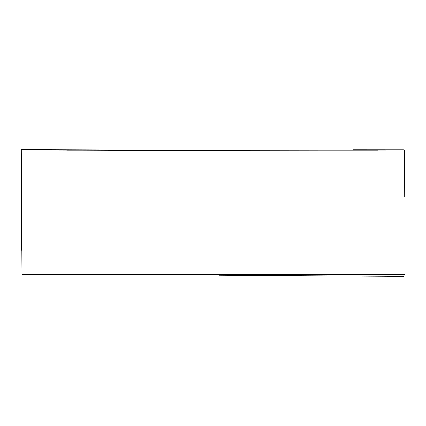 <?xml version="1.0" encoding="UTF-8"?>
<svg xmlns="http://www.w3.org/2000/svg" width="426" height="426" viewBox="0 0 426 426"><rect width="100%" height="100%" fill="white"/><g stroke="black" fill="none" stroke-linecap="round" stroke-linejoin="round"><path stroke-width="0.64" d="M116.096 149.984L21.305 149.659L21.54 214.086M404.62 274.637L21.992 274.419L21.3 150.027L145.83 150.431L404.599 150.128L404.7 196.647M149.888 150.059L268.439 150.117M404.412 274.072L21.518 274.85M21.598 214.07L21.572 250.296M353.218 149.803L404.093 149.835M378.048 150.229L66.935 150.218M145.82 149.941L43.037 150.122M403.954 276.341L219.118 275.164"/></g></svg>
